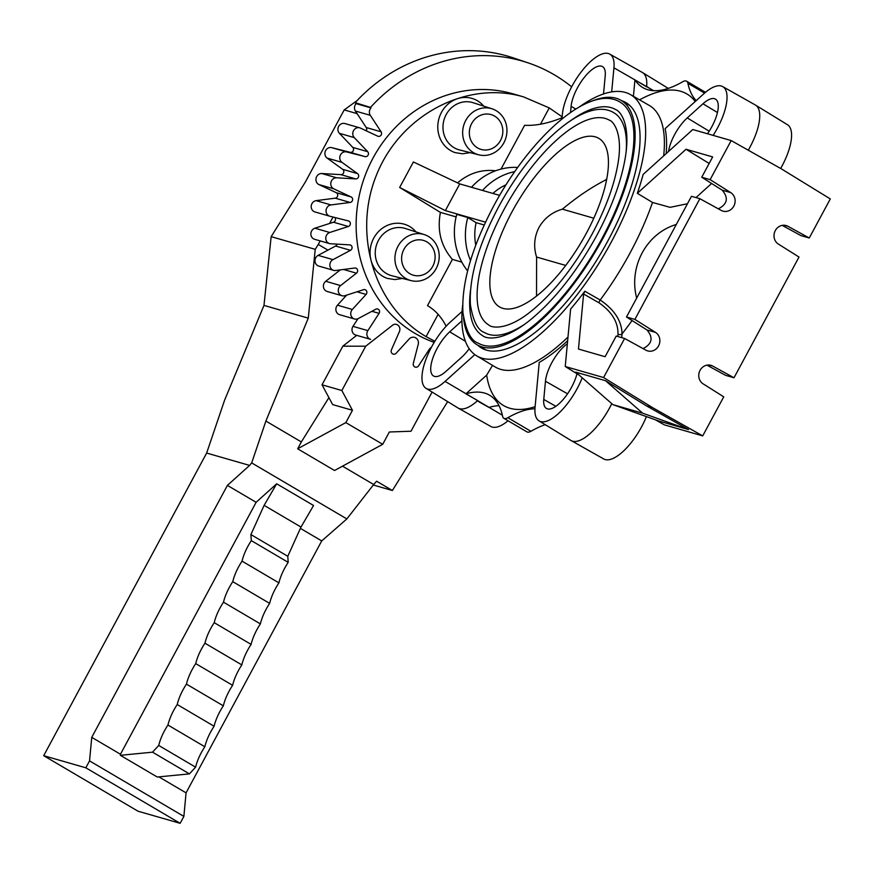 <?xml version="1.0" encoding="UTF-8"?>
<svg xmlns="http://www.w3.org/2000/svg" width="874" height="874" viewBox="0 0 874 874"><rect width="100%" height="100%" fill="white"/><g stroke="black" fill="none" stroke-linecap="round" stroke-linejoin="round"><path stroke-width="1.31" d="M120.361 755.311L157.244 777.019L189.418 773.883L152.535 752.175L158.729 745.456A28.962 11.143 120.5 0 1 167.95 725.038A28.984 11.154 120.5 0 1 177.225 704.531A28.962 11.143 120.5 0 1 186.457 684.124A28.984 11.154 120.5 0 1 195.732 663.606A28.962 11.143 120.5 0 1 204.953 643.198A28.984 11.154 120.5 0 1 214.228 622.681A28.984 11.154 120.5 0 1 223.504 602.175A28.984 11.154 120.5 0 1 232.768 581.658A28.984 11.154 120.5 0 1 242.043 561.152A28.984 11.154 120.5 0 1 251.319 540.635L250.904 534.571L264.112 505.358L276.676 483.792L256.126 502.299L120.459 754.24L120.361 755.311L152.535 752.175M120.459 754.24L91.748 737.339L227.404 485.398L256.126 502.299M300.405 528.366L321.719 540.919L186.064 792.86L183.868 816.403L89.552 760.883L91.748 737.339M186.064 792.86L158.882 776.866M327.936 250.128L318.278 244.436L315.23 249.33L308.271 318.147L265.882 421.06L301.344 441.938L297.652 448.788L334.534 470.507L382.714 444.309L345.831 422.601L352.462 410.288L332.633 404.586L322.025 384.811L342.827 346.18L356.701 335.343M265.882 421.06L251.679 462.903L249.603 465.405L206.646 453.049L224.596 400.183L263.981 305.408L271.148 236.657L305.299 182.131L344.192 109.916L357.062 100.608M342.51 466.17L373.69 484.524L346.847 518.927L251.679 462.903M183.868 816.403L180.142 823.319L138.016 811.203L43.7 755.682L206.646 453.049M447.674 401.636L392.382 490.511L373.307 485.015M373.69 484.524L376.607 481.213L392.382 490.511M346.847 518.927L321.719 540.919M89.552 760.883L85.827 767.798L180.142 823.319M227.404 485.398L249.603 465.405M264.112 505.358L300.995 527.066L313.558 505.5L276.676 483.792M328.908 397.637L301.344 441.938M318.278 244.436L320.19 240.896M329.564 223.471L333.027 217.036M357.127 113.642L344.192 109.916M315.23 249.33L271.148 236.657M308.271 318.147L263.981 305.408M85.827 767.798L43.7 755.682M432.095 392.065L411.009 431.232L389.345 431.996L382.714 444.309M297.652 448.788L345.831 422.601M300.995 527.066L287.786 556.279L288.202 562.353A28.984 11.154 -59.5 0 0 278.926 582.86A28.984 11.154 -59.5 0 0 269.651 603.377A28.984 11.154 -59.5 0 0 260.386 623.883A28.984 11.154 -59.5 0 0 251.111 644.4A28.984 11.154 -59.5 0 0 241.836 664.906A28.962 11.143 -59.5 0 0 232.615 685.314A28.984 11.154 -59.5 0 0 223.34 705.831A28.962 11.143 -59.5 0 0 214.108 726.239A28.984 11.154 -59.5 0 0 204.833 746.757A28.962 11.143 -59.5 0 0 195.612 767.164L189.418 773.883M431.352 347.382A5.342 4.905 106.1 0 0 429.331 349.25L418.591 365.813A3.212 2.95 -73.9 0 1 413.326 363.344L418.231 344.389A5.921 5.441 106.1 0 0 409.13 339.036L396.162 353.249A3.212 2.95 -73.9 0 1 391.421 349.818L399.396 331.628A5.342 4.905 106.1 0 0 397.462 324.855L397.386 324.811A4.818 4.425 106.1 0 0 392.601 325.204L365.714 346.213L341.854 390.514L352.462 410.288M342.827 346.18L365.714 346.213M322.025 384.811L341.854 390.514M250.904 534.571L287.786 556.279M288.202 562.353L251.319 540.635M242.043 561.152L278.926 582.86M232.768 581.658L269.651 603.377M223.504 602.175L260.386 623.883M214.228 622.681L251.111 644.4M204.953 643.198L241.836 664.906M195.732 663.606L232.615 685.314M186.457 684.124L223.34 705.831M177.225 704.531L214.108 726.239M167.95 725.038L204.833 746.757M158.729 745.456L195.612 767.164M411.064 280.62A23.948 22.003 106.1 0 1 405.765 278.435A23.948 22.003 -73.9 0 1 398.02 246.217A23.948 22.003 -73.9 0 1 424.305 234.593A23.948 22.003 -73.9 0 1 428.38 236.428A23.948 22.003 106.1 0 1 436.126 268.646A23.948 22.003 106.1 0 1 411.064 280.62L391.814 275.725A24.581 22.571 -73.9 0 1 386.374 273.486A24.581 22.571 -73.9 0 1 377.349 242.666A24.581 22.571 -73.9 0 1 405.394 228.507L424.305 234.593M403.952 249.319A18.114 16.639 106.1 0 0 409.808 273.682A18.114 16.639 106.1 0 0 432.761 266.275A18.114 16.639 106.1 0 0 426.905 241.912A18.114 16.639 106.1 0 0 403.952 249.319M478.799 154.829A23.948 22.003 106.1 0 1 473.489 152.644A23.948 22.003 -73.9 0 1 465.755 120.426A23.948 22.003 -73.9 0 1 492.04 108.813A23.948 22.003 -73.9 0 1 496.115 110.637A23.948 22.003 106.1 0 1 503.85 142.855A23.948 22.003 106.1 0 1 478.799 154.829L459.538 149.946A24.581 22.571 -73.9 0 1 454.098 147.706A24.581 22.571 -73.9 0 1 445.074 116.887A24.581 22.571 -73.9 0 1 473.129 102.717L492.04 108.813M471.676 123.529A18.114 16.639 106.1 0 0 477.532 147.892A18.114 16.639 106.1 0 0 500.496 140.495A18.114 16.639 106.1 0 0 494.64 116.133A18.114 16.639 106.1 0 0 471.676 123.529M329.64 216.173L315.066 211.978A5.801 5.32 -73.9 0 1 316.115 200.649L335.245 198.169A2.895 2.666 106.1 0 0 336.206 192.662L318.923 184.567A5.801 5.32 -73.9 0 1 321.774 173.522L340.871 174.636A2.895 2.666 106.1 0 0 342.695 169.338L327.116 158.085A5.801 5.32 -73.9 0 1 331.694 147.64L350.168 152.316A2.895 2.666 106.1 0 0 352.801 147.411L339.407 133.318A5.801 5.32 -73.9 0 1 344.848 123.54L359.717 127.823A5.801 5.32 106.1 0 0 354.276 137.6L367.681 151.683A2.895 2.666 -73.9 0 1 365.037 156.599L346.563 151.923A5.801 5.32 106.1 0 0 341.985 162.367L357.564 173.62A2.895 2.666 -73.9 0 1 355.74 178.908L336.654 177.793A5.801 5.32 106.1 0 0 333.792 188.85L351.086 196.934A2.895 2.666 -73.9 0 1 350.124 202.451L330.995 204.92A5.801 5.32 106.1 0 0 329.946 216.26L348.409 220.925A2.895 2.666 -73.9 0 1 348.344 226.486L329.76 232.484A5.801 5.32 106.1 0 0 330.558 243.748L349.644 244.862A2.895 2.666 -73.9 0 1 350.485 250.314L332.994 259.644A5.801 5.32 106.1 0 0 335.605 270.503L354.735 268.023A2.895 2.666 -73.9 0 1 356.45 273.191L340.598 285.569A5.801 5.32 106.1 0 0 344.946 295.685L363.54 289.687A2.895 2.666 -73.9 0 1 366.075 294.418L352.342 309.472A5.801 5.32 106.1 0 0 358.296 318.54L375.776 309.221A2.895 2.666 -73.9 0 1 379.065 313.362L367.867 330.634A5.801 5.32 106.1 0 0 370.62 339.352L355.751 335.07A5.801 5.32 -73.9 0 1 352.998 326.352L357.947 318.715M571.651 86.81A164.52 151.104 106.1 0 0 554.444 74.891A164.52 151.104 106.1 0 0 528.104 62.862A164.52 151.104 106.1 0 0 370.478 107.404L370.98 107.917A5.801 5.32 106.1 0 0 370.292 115.313L381.108 131.799A2.895 2.666 -73.9 0 1 377.732 136.18L360.438 128.096A5.801 5.32 106.1 0 0 359.717 127.823M354.483 318.977L339.615 314.695A5.801 5.32 -73.9 0 1 337.473 305.19L346.639 295.139M342.018 295.74L327.149 291.457A5.801 5.32 -73.9 0 1 325.729 281.286L340.314 269.891M333.606 270.35L318.726 266.067A5.801 5.32 -73.9 0 1 318.125 255.361L335.605 246.031A2.895 2.666 106.1 0 0 337.08 244.13M329.487 243.573L314.607 239.29A5.801 5.32 -73.9 0 1 314.891 228.201L333.475 222.215A2.895 2.666 106.1 0 0 334.862 217.506M469.207 348.704A28.318 10.903 120.5 0 1 461.745 357.16L446.035 371.319A28.318 10.903 120.5 0 1 433.58 376.017A28.318 10.903 120.5 0 1 430.806 366.938A28.318 10.903 120.5 0 1 449.717 331.825L461.909 320.845M492.543 365.387L486.665 375.143L465.897 393.846A144.909 55.783 120.5 0 1 484.546 393.06A144.909 55.783 120.5 0 1 489.637 395.245A144.909 55.783 120.5 0 1 502.572 416.199A14.487 5.583 -59.5 0 0 503.861 418.296A14.487 5.583 -59.5 0 0 504.374 418.515A14.487 5.583 -59.5 0 0 507.849 417.717A144.909 55.783 120.5 0 1 534.954 408.792M545.245 424.688A144.909 55.783 -59.5 0 0 530.9 431.297A14.487 5.583 120.5 0 1 527.426 432.084A14.487 5.583 120.5 0 1 526.913 431.865L503.861 418.296M576.993 373.744A28.318 10.903 120.5 0 1 558.989 403.81A28.318 10.903 120.5 0 1 546.534 408.508A28.318 10.903 120.5 0 1 543.77 399.44L545.463 381.25A28.318 10.903 120.5 0 1 564.364 346.137A28.318 10.903 120.5 0 1 567.368 343.722M646.41 416.603A42.76 16.464 120.5 0 1 622.594 451.891A42.76 16.464 120.5 0 1 603.781 458.981L571.159 440.594A43.471 16.737 -59.5 0 0 590.278 433.384A43.471 16.737 -59.5 0 0 611.767 403.635M567.641 340.707A151.923 58.482 120.5 0 1 539.247 362.415L535.063 407.273A42.76 16.464 -59.5 0 0 539.029 420.864A42.76 16.464 -59.5 0 0 558.049 413.894A42.76 16.464 -59.5 0 0 582.204 377.776M539.029 420.864L570.941 440.474A43.471 16.737 -59.5 0 0 571.159 440.594M499.021 405.667A144.909 55.783 -59.5 0 0 488.948 407.415L477.313 400.882A43.471 16.737 120.5 0 1 458.195 408.092A43.471 16.737 120.5 0 1 457.987 407.972L426.075 388.362A42.76 16.464 -59.5 0 0 445.084 381.392L474.833 354.615M465.897 393.846L477.685 400.554M570.536 112.517L571.104 106.377A28.318 10.903 120.5 0 1 590.005 71.275A28.318 10.903 120.5 0 1 602.601 66.653A28.318 10.903 120.5 0 1 605.234 75.645L603.53 93.835A28.318 10.903 120.5 0 1 603.519 93.966M668.534 151.475A28.318 10.903 120.5 0 1 687.248 117.924L702.969 103.766A28.318 10.903 120.5 0 1 715.555 99.155A28.318 10.903 120.5 0 1 718.188 108.147A28.318 10.903 120.5 0 1 707.492 133.766M713.151 135.394A42.76 16.464 -59.5 0 0 726.895 100.302A42.76 16.464 -59.5 0 0 722.722 86.602A42.76 16.464 -59.5 0 0 703.909 93.693L665.136 128.609A151.923 58.482 120.5 0 1 666.185 153.606M722.722 86.602L755.344 104.989A43.471 16.737 120.5 0 1 755.551 105.109A43.471 16.737 120.5 0 1 759.593 118.919A43.471 16.737 120.5 0 1 748.275 150.208M755.551 105.109L787.463 124.72A42.76 16.464 120.5 0 1 791.44 138.3A42.76 16.464 120.5 0 1 780.668 168.463M696.217 100.619A144.909 55.783 120.5 0 1 687.914 83.303A14.487 5.583 -59.5 0 0 686.625 81.216A14.487 5.583 -59.5 0 0 686.112 80.998A14.487 5.583 -59.5 0 0 682.638 81.785A144.909 55.783 120.5 0 1 647.863 89.738A144.909 55.783 120.5 0 1 642.761 87.553A144.909 55.783 120.5 0 1 634.95 79.873L633.421 96.304M611.691 91.89L613.941 67.811A42.76 16.464 -59.5 0 0 609.757 54.101A42.76 16.464 -59.5 0 0 590.944 61.191A42.76 16.464 -59.5 0 0 562.397 114.221L561.949 118.984M653.184 90.656L646.64 86.417A43.471 16.737 -59.5 0 0 642.598 72.608A43.471 16.737 -59.5 0 0 642.39 72.487L609.757 54.101M636.676 298.067A57.968 53.238 -73.9 0 1 642.193 252.859A57.968 53.238 -73.9 0 1 676.301 224.476M508.056 420.765A42.76 16.464 120.5 0 1 490.827 426.479L458.195 408.092M462.106 311.439L450.656 321.752A42.76 16.464 -59.5 0 0 422.098 374.782A42.76 16.464 -59.5 0 0 426.075 388.362M463.548 317.896A141.85 54.603 -59.5 0 0 477.182 344.859A141.85 54.603 -59.5 0 0 603.06 238.132A141.85 54.603 -59.5 0 0 621.097 100.379A141.85 54.603 -59.5 0 0 590.911 101.537M602.295 237.914A139.84 53.827 120.5 0 1 478.198 343.121C470.966 340.784 465.875 330.645 462.936 312.717C461.45 283.231 471.742 247.571 493.81 205.74C530.649 136.847 589.939 83.565 620.081 102.105A139.84 53.827 120.5 0 1 602.295 237.914M621.633 100.696A142.375 54.811 120.5 0 1 626.319 102.837A142.375 54.811 120.5 0 1 607.878 240.896A142.375 54.811 120.5 0 1 481.869 348.223A142.375 54.811 120.5 0 1 477.717 345.175M462.674 305.015A151.573 58.35 -59.5 0 0 476.68 355.849A151.573 58.35 -59.5 0 0 611.374 241.901A151.573 58.35 -59.5 0 0 630.46 94.6A151.573 58.35 -59.5 0 0 579.222 107.021M687.467 203.74L670.085 207.335L652.517 202.462L637.332 193.318L686.035 149.268L712.671 156.927L701.735 177.225L710.136 179.651L730.762 192.63A10.149 9.319 -73.9 0 1 734.269 205.204A10.149 9.319 -73.9 0 1 722.951 211.137A10.149 9.319 -73.9 0 1 721.192 210.416L699.877 198.704L634.885 319.414L655.511 332.393A10.149 9.319 -73.9 0 1 659.007 344.979A10.149 9.319 -73.9 0 1 647.689 350.911A10.149 9.319 -73.9 0 1 645.93 350.179L624.615 338.478L616.225 336.064L605.103 356.712L578.468 349.043L583.603 294.014L584.815 291.228A151.617 58.361 120.5 0 1 570.602 309.057L565.238 366.512L579.003 374.99M584.815 291.228L600.198 300.011C614.477 309.713 621.753 321.009 622.037 333.912L621.687 337.626M484.207 224.989L476.122 222.662L467.787 217.539L456.763 214.37A62.316 57.236 -73.9 0 0 467.612 270.885M475.773 245.157A52.167 47.917 -73.9 0 1 476.122 222.662M446.155 326.21A289.829 111.566 120.5 0 0 427.55 305.66A289.829 111.566 120.5 0 0 427.506 305.638L452.393 259.403L461.822 262.124M565.238 366.512L603.584 377.546L652.627 407.677L702.707 435.897L723.738 396.829L703.111 383.839A10.149 9.319 -73.9 0 1 699.615 371.264A10.149 9.319 -73.9 0 1 710.933 365.332A10.149 9.319 -73.9 0 1 712.692 366.064L734.007 377.765L799 257.054L778.373 244.075A10.149 9.319 -73.9 0 1 774.867 231.501A10.149 9.319 -73.9 0 1 786.185 225.568A10.149 9.319 -73.9 0 1 787.944 226.29L809.258 238.001L800.857 235.576L782.208 225.372M624.615 338.478L603.584 377.546M809.258 238.001L830.3 198.922L781.258 168.802L731.177 140.572L692.798 129.538L643.122 174.461A151.617 58.361 120.5 0 1 637.332 193.318M485.518 222.16L445.358 210.601L459.735 183.901L499.611 195.372M459.735 183.901L413.391 161.952L399.658 187.462L445.358 210.601M456.13 216.905L440.42 212.393L399.658 187.462M452.393 259.403C440.977 246.184 436.978 230.518 440.42 212.393M438.103 314.345L426.097 336.632C374.378 306.676 352.189 234.013 376.65 174.614C400.565 114.986 466.443 80.124 523.537 96.883L549.254 107.917L540.482 124.195M457.572 182.874C468.868 173.216 481.541 169.185 495.591 170.769M501.031 169.075L524.608 125.299A289.829 111.566 120.5 0 0 562.069 117.739M470.157 152.633L462.586 153.802L455.103 152.622A28.405 26.089 -73.9 0 1 450.645 150.579A28.405 26.089 -73.9 0 1 441.457 112.375A28.405 26.089 -73.9 0 1 477.455 100.772A28.405 26.089 -73.9 0 1 481.443 103.7L483.781 106.147M402.433 278.424L394.862 279.582L387.379 278.413A28.405 26.089 -73.9 0 1 382.91 276.359A28.405 26.089 -73.9 0 1 373.733 238.165A28.405 26.089 -73.9 0 1 409.731 226.552A28.405 26.089 -73.9 0 1 413.719 229.48L416.046 231.938M434.181 342.379A130.423 119.782 -73.9 0 1 415.194 333.497A130.423 119.782 -73.9 0 1 366.599 171.73A130.423 119.782 -73.9 0 1 512.83 93.802L523.537 96.883M549.254 107.917L562.157 116.832M434.848 341.286L426.097 336.632M702.707 435.897L664.36 424.862L655.314 419.771M706.957 365.146L725.606 375.35L734.007 377.765M710.136 179.651L731.177 140.572M643.078 348.617C652.201 343.864 653.479 337.637 646.935 329.935L626.483 317L691.476 196.289L699.877 198.704M626.483 317L634.885 319.414M701.735 177.225L722.186 190.161C728.741 197.863 727.452 204.09 718.341 208.842M709.164 163.449L686.035 149.268M711.6 183.464L695.988 197.59M646.596 86.843L634.95 79.873M492.914 193.449A52.167 47.917 -73.9 0 1 506.013 184.807M514.742 171.621A62.316 57.236 106.1 0 0 482.492 190.456M471.479 187.276A62.316 57.236 -73.9 0 1 517.714 167.437M688.494 429.56L658.745 421.006L612.914 404.64L575.758 372.149L605.507 380.703L642.652 413.194L688.494 429.56L646.574 405.929L652.627 407.677M646.574 405.929L605.507 380.703M612.914 404.64L642.652 413.194M366.217 130.794A2.895 2.666 106.1 0 0 366.228 127.528L355.423 111.042A5.801 5.32 -73.9 0 1 356.1 103.645L355.161 102.662A165.197 151.726 -73.9 0 1 513.442 57.935L528.104 62.862M370.98 107.917L356.1 103.645M370.478 107.404L355.161 102.662M467.787 217.539A62.316 57.236 106.1 0 0 470.529 260.507M470.452 290.572A131.144 50.484 -59.5 0 0 482.612 335.638C485.223 338.347 501.031 342.914 528.748 321.173C553.734 301.06 576.425 272.459 596.822 235.368C611.942 206.985 621.469 180.842 625.413 156.949C630.973 122.163 619.316 110.561 615.667 109.6A131.144 50.484 -59.5 0 0 570.372 120.841M524.662 324.243A127.528 49.086 120.5 0 1 484.447 332.513C477.761 330.296 473.063 320.977 470.376 304.556C469.032 277.648 478.395 245.157 498.497 207.083C532.091 144.374 585.93 95.736 613.832 112.724A127.528 49.086 120.5 0 1 626.123 151.901M609.418 120.208A118.831 45.743 -59.5 0 0 503.97 209.618A118.831 45.743 -59.5 0 0 488.861 325.019C490.991 327.586 505.751 331.028 529.24 312.761C552.27 294.604 573.235 268.362 592.135 234.024C606.185 207.619 614.914 183.431 618.3 161.472C622.867 132.061 612.696 120.831 609.418 120.208M586.323 233.314A97.812 37.648 120.5 0 1 500.736 307.55A97.812 37.648 120.5 0 1 511.956 211.923A97.812 37.648 120.5 0 1 599.914 139.075A97.812 37.648 120.5 0 1 586.323 233.314M593.796 218.205L562.375 209.17C577.048 197 591.261 187.386 605.005 180.317A92.862 35.747 -59.5 0 1 606.742 178.941M562.375 209.17C552.084 212.153 544.284 218.26 538.974 227.491C534.2 236.996 533.402 246.85 536.592 257.054L565.729 265.434M606.643 179.443A87.171 29.825 -41.7 0 0 605.005 180.317M536.527 296.1L536.592 257.054M339.407 133.318L354.276 137.6M327.116 158.085L341.985 162.367M318.923 184.567L333.792 188.85M530.9 431.297L507.849 417.717M571.104 106.377L575.802 109.053M709.196 131.198L687.248 117.924M702.969 103.766L717.445 112.528M687.914 83.303L704.564 93.103M613.941 67.811L653.643 90.678M639.571 99.844A180.765 69.581 120.5 0 1 680.584 91.257A180.765 69.581 120.5 0 1 695.245 101.493M630.46 94.6L649.207 105.393A151.781 58.427 120.5 0 1 663.672 155.878M502.364 415.226L445.084 381.392M567.98 337.058A151.781 58.427 120.5 0 1 500.736 369.385A151.781 58.427 120.5 0 1 495.208 366.993L476.68 355.849M535.117 406.672A180.765 69.581 120.5 0 1 509.903 408.256A180.765 69.581 120.5 0 1 486.665 375.143M652.517 202.462A151.781 58.427 120.5 0 1 630.088 252.903A151.781 58.427 120.5 0 1 600.198 300.011A2.895 1.082 119.7 0 0 598.996 302.808L583.603 294.014M598.996 302.808C611.844 311.701 618.18 322.156 618.016 334.152L617.798 336.512M618.016 334.152A2.895 2.065 -174.7 0 0 622.037 333.912A180.765 69.581 120.5 0 0 632.077 320.539M784.317 225.241L787.944 226.29M709.054 365.015L712.692 366.064M730.762 192.63L722.186 190.161M655.511 332.393L646.935 329.935M545.463 381.25L567.543 393.813M555.864 406.323L543.77 399.44M465.416 341.319L449.717 331.825M355.423 111.042L370.292 115.313M381.108 131.799L366.228 127.528M336.654 177.793L321.774 173.522M351.086 196.934L336.206 192.662M335.245 198.169L350.124 202.451M330.995 204.92L316.115 200.649M333.475 222.215L348.344 226.486M329.76 232.484L314.891 228.201M335.605 246.031L350.485 250.314M332.994 259.644L318.125 255.361M343.537 269.476L356.45 273.191M340.598 285.569L325.729 281.286M356.985 291.807L366.075 294.418M352.342 309.472L337.473 305.19M371.887 311.297L379.065 313.362M367.867 330.634L352.998 326.352M340.871 174.636L355.74 178.908M357.564 173.62L342.695 169.338M346.563 151.923L331.694 147.64M350.168 152.316L365.037 156.599M367.681 151.683L352.801 147.411M329.793 216.217L314.913 211.934M705.493 92.316L686.625 81.216M629.783 105.492L621.097 100.379M485.868 349.961L477.182 344.859M668.293 88.394L642.598 72.608"/></g></svg>
